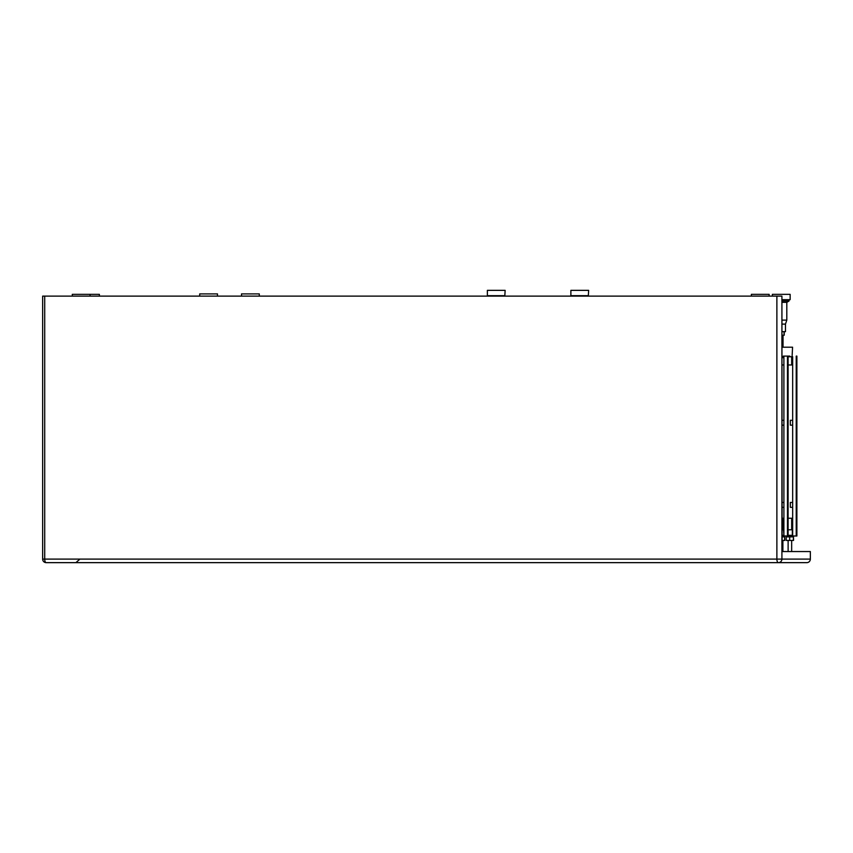 <?xml version="1.0" encoding="UTF-8"?>
<svg xmlns="http://www.w3.org/2000/svg" width="853" height="853" viewBox="0 0 853 853"><rect width="100%" height="100%" fill="white"/><g stroke="black" fill="none" stroke-linecap="round" stroke-linejoin="round"><path stroke-width="1.28" d="M792.341 364.092L792.565 356.757M782.105 364.977L783.896 364.977M788.108 364.977L791.669 364.977L791.669 356.757M791.872 363.645L791.872 356.757M792.362 363.645L792.362 356.757M791.893 364.092L791.669 364.977M504.837 295.682L505.136 290.351L487.372 290.351L487.372 295.682L504.837 295.682M588.335 295.682L588.645 290.351L570.881 290.351L570.881 295.682L588.335 295.682M199.709 296.119L199.709 293.901L217.483 293.901L217.483 296.119M241.516 296.119L241.516 293.901L259.28 293.901L259.28 296.119M806.863 551.55L782.105 551.55L810.35 551.55L810.35 559.099A3.551 3.551 90 0 1 806.799 562.649A3.551 3.551 0 0 0 810.35 559.099L776.88 559.099A3.551 1.482 90 0 0 778.362 562.649L806.799 562.649M793.45 535.993L793.546 540.439L786.242 540.439L786.242 536.889L789.686 536.889L789.686 540.439M793.439 536.889L793.343 540.439M793.343 536.889L789.686 536.889M783.246 356.757L783.246 357.642L782.105 357.642M788.108 535.332L792.672 535.332L792.672 356.757L788.108 356.757M782.105 529.777L783.566 529.777L783.896 535.332L783.896 356.757L783.342 356.757M796.222 535.993L796.883 535.993L796.883 356.096L796.222 356.096L796.222 535.993L788.108 535.993L788.108 356.096L787.447 356.096L787.447 535.993L782.105 535.993M792.672 502.46L790.336 502.46L790.336 507.343L792.672 507.343M792.672 420.284L790.336 420.284L790.336 425.167L792.672 425.167M792.341 535.332L792.341 529.777L788.108 529.777L788.119 518.229L791.669 518.229L791.669 529.777M784.675 535.993L784.771 540.439L782.105 540.439M784.675 536.889L784.568 540.439M784.568 536.889L782.105 536.889M783.896 356.757L782.105 356.757M783.896 535.332L782.105 535.332M787.447 535.993L788.108 535.993M782.894 529.777L782.894 518.229L782.105 518.229M782.105 347.203L792.565 347.203L792.117 356.096M783.342 356.096L787.447 356.096M788.108 356.096L789.782 356.096M44.719 296.119L42.65 296.119L42.65 559.099L776.88 559.099L776.88 296.119L44.719 296.119L44.719 559.099A3.551 1.482 -90 0 0 46.201 562.649L778.362 562.649A3.551 3.551 90 0 0 781.913 559.099L781.913 296.119L776.88 296.119M781.913 296.119L782.105 551.55M59.678 562.649L46.201 562.649A3.551 3.551 -90 0 1 42.65 559.099A3.551 3.551 0 0 0 46.201 562.649M784.227 331.657L784.227 335.218L782.105 335.218M784.056 331.657L784.056 335.218M782.105 331.657L785.474 331.657L785.474 324.108L786.807 320.11L786.807 302.346L789.036 301.013L789.036 299.68M782.105 324.108L785.474 324.108M782.105 302.346L786.807 302.346M782.105 301.013L789.036 301.013M782.105 299.68L790.145 299.68L790.145 294.349L772.37 294.349L772.37 296.119M769.139 296.119L769.139 294.349L751.376 294.349L751.376 296.119M72.292 296.119L72.292 294.349L99.385 294.349L99.385 296.119M782.105 320.11L786.807 320.11M788.119 540.439L788.119 551.55M791.669 540.439L791.669 551.55M786.338 535.993L786.338 536.889M782.894 540.439L782.894 551.55M782.105 507.343L783.896 507.343M782.105 502.46L783.896 502.46M782.105 425.167L783.896 425.167M782.105 420.284L783.896 420.284M79.393 559.589L75.874 562.649M810.35 551.55L810.35 559.099M42.65 559.099L42.65 296.119M783.033 335.218L783.033 347.203M90.055 296.119L90.055 294.349"/></g></svg>
